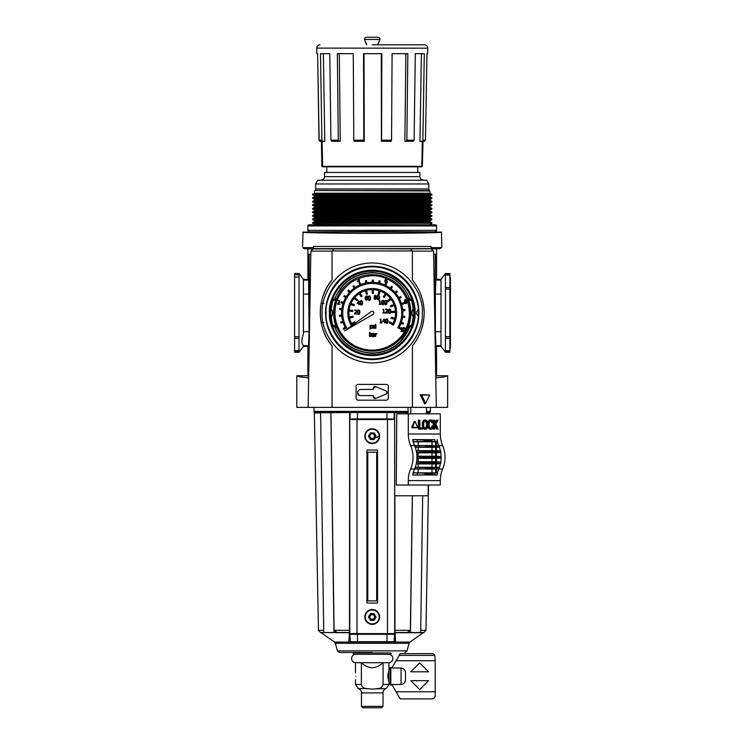 <?xml version="1.0" encoding="UTF-8"?>
<svg xmlns="http://www.w3.org/2000/svg" width="745" height="745" viewBox="0 0 745 745"><rect width="100%" height="100%" fill="white"/><g stroke="black" fill="none" stroke-linecap="round" stroke-linejoin="round"><path stroke-width="1.12" d="M372.221 231.472L307.89 231.909L436.551 231.909L372.221 231.472M378.562 352.823L384.69 351.314M390.399 348.911L395.576 345.708M400.177 341.787L409.629 327.027M404.107 288.613L400.186 284.096M334.626 299.378C341.126 282.69 353.661 273.741 372.221 272.54C390.78 273.732 403.306 282.681 409.825 299.378M409.825 326.496C403.315 343.184 390.78 352.134 372.221 353.335C353.67 352.134 341.135 343.194 334.626 326.496M433.627 254.315L436.402 254.315L436.551 279.384L436.551 248.774M323.991 322.548L321.16 322.445M385.975 394.161A1.779 1.779 0 0 0 387.074 392.522L385.975 394.161L375.787 398.379L373.329 396.74A1.779 1.779 0 0 0 375.787 398.379M299.015 352.255L294.582 352.255L294.582 351.379L299.015 351.379L299.015 352.255L303.438 346.369L307.89 346.378L308.588 345.68L309.063 331.711L308.588 280.083L303.429 280.083L303.438 279.384L308.048 279.543L308.048 254.315L309.212 254.315L309.212 346.304M321.151 303.429L323.991 303.327M365.888 273.052L359.751 274.56M354.052 276.963L348.865 280.167M344.264 284.087L336.731 294.443M340.344 337.262L344.255 341.778M307.89 346.378L307.89 375.769L308.672 376.951M308.654 377.901L299.797 376.877L296.799 375.769L296.799 407.385L332.037 407.385L332.037 345.838C316.578 328.359 316.467 297.655 332.037 279.999L332.037 251.121L334.179 248.904L372.221 248.737L410.262 248.904L412.395 250.953L412.404 279.999C420.012 289.293 423.933 300.272 424.166 312.919C423.952 325.518 420.031 336.489 412.404 345.838L412.404 407.385L447.643 407.385L447.643 375.769L436.551 375.769L436.551 346.378L441.003 346.378L445.426 352.255L445.426 273.508L449.868 273.508L449.868 275.063L445.426 275.063M441.012 280.083L435.853 280.083L435.387 294.051L441.012 294.051L441.003 279.394L436.551 279.384M435.853 280.083L436.402 279.543M435.387 294.051L435.387 331.711L435.853 345.68L436.551 346.378M436.551 375.769L435.769 376.951M310.814 254.315L309.212 254.315M308.588 280.083L308.048 279.543M296.799 375.769L307.89 375.769M447.643 375.769L444.644 376.877L435.788 377.901M441.003 279.394L445.426 273.508M441.012 294.051L441.003 346.378M440.993 285.279L440.993 293.167M373.329 388.303L375.787 386.664A1.779 1.779 0 0 0 373.329 388.303L373.226 389.337M373.198 389.365L359.714 389.495L357.805 391.404L357.805 393.639A1.909 1.909 0 0 0 359.714 395.548L373.18 395.66M385.975 390.883L387.074 392.522A1.779 1.779 0 0 0 385.975 390.883L375.787 386.664M373.198 395.679L373.329 396.74M303.438 346.369L303.429 345.68L308.588 345.68M303.429 280.083L303.429 294.051L309.063 294.051M309.063 331.711L303.429 331.711L303.429 294.051M303.429 331.711L303.457 333.825C301.399 340.055 301.399 343.929 303.457 345.447L303.457 345.447M303.457 333.825L303.457 332.596M303.457 293.167L303.457 282.402M303.438 279.384L299.015 273.508L299.015 274.803L294.582 274.803L294.582 273.508L299.015 273.508M299.015 277.019L299.015 336.703L294.582 336.703L294.582 277.019L299.015 277.019L299.015 274.803M299.015 338.239L299.015 350.699L294.582 350.699L294.582 338.239L299.015 338.239L299.015 336.703M299.015 351.379L299.015 350.699M445.426 350.699L449.868 350.699L449.868 352.255L445.426 352.255M445.426 336.703L449.868 336.703L449.868 275.063M449.868 350.699L449.868 338.239L445.426 338.239M359.714 395.548L357.805 393.639M445.426 287.523L449.868 287.523L449.868 289.06L445.426 289.06M449.868 336.703L449.868 338.239M294.582 350.699L294.582 351.379M294.582 336.703L294.582 338.239M294.582 274.803L294.582 277.019M294.582 312.881L294.582 281.908L294.582 312.881M307.89 279.384L307.89 248.774L304.761 248.774L312.518 248.849M313.096 248.774L310.87 251.121L312.341 248.904L313.44 248.756L313.44 246.493L431.01 246.493L431.01 247.619L441.636 247.619L441.906 246.474L441.608 247.666L439.69 248.774L441.608 247.666M303.038 232.133C299.918 232.729 337.979 233.399 372.221 233.343C406.463 233.399 444.523 232.729 441.403 232.133L437.669 232.133C440.593 232.701 404.6 233.325 372.221 233.278C339.841 233.325 303.858 232.701 306.782 232.133L303.038 232.133L302.545 246.474M410.262 248.904L431.355 248.774L433.571 251.121L431.01 248.756L439.69 248.774M313.44 246.493L313.44 247.619L302.815 247.619L303.979 248.625M411.529 326.99C407.962 339.115 392.82 354.918 372.221 354.685C351.631 354.918 336.479 339.115 332.922 326.99L330.547 312.919L333.043 298.568C336.721 286.508 351.836 270.975 372.221 271.217C392.606 270.975 407.729 286.508 411.398 298.568L413.894 312.919L411.529 326.99M412.404 279.999A51.945 51.945 0 0 1 412.404 345.838M431.01 246.493L431.01 248.634L313.44 248.634M436.3 407.385L433.571 251.121L412.404 251.121M332.037 251.121L310.87 251.121L308.141 407.385M425.684 403.334L424.771 403.976L420.106 394.645L429.716 395.018L425.684 403.334L421.651 395.018L420.106 394.645M332.037 407.385L412.404 407.385M421.651 395.018L429.716 395.018M332.037 345.838A51.945 51.945 0 0 1 332.037 279.999M356.147 386.394A1.993 1.993 0 0 1 358.149 384.401L386.301 384.401A1.993 1.993 0 0 1 388.294 386.394L388.294 398.175A1.993 1.993 0 0 1 386.301 400.177L358.149 400.177A1.993 1.993 0 0 1 356.147 398.175L356.147 386.394M308.998 231.472A1.108 1.108 0 0 1 307.89 230.354L307.89 225.921A1.108 1.108 0 0 1 308.998 224.813L435.443 224.813A1.108 1.108 0 0 1 436.551 225.921L307.89 225.921M435.443 231.472A1.108 1.108 0 0 0 436.551 230.354L436.551 225.921M315.005 190.524A2.216 2.216 0 0 0 315.656 188.951L428.794 188.951A2.216 2.216 0 0 0 429.437 190.524L315.005 190.524L429.902 190.981L429.902 193.197L314.548 193.197L312.528 194.315L431.914 194.315L431.914 194.864L312.528 194.864L312.528 194.315M315.656 183.959L428.794 183.959L315.656 183.959L315.656 188.951M317.743 180.225L426.699 180.225L317.743 180.225L315.712 183.745M321.197 180.001A3.325 3.325 0 0 0 324.531 176.677L419.919 176.677A3.325 3.325 0 0 0 423.244 180.001M364.454 39.466A2.216 2.216 0 0 1 366.68 37.25L377.771 37.25A2.216 2.216 0 0 1 379.987 39.466L364.454 39.466L366.698 44.774M429.902 224.813L314.548 224.366L312.528 222.708L431.914 222.708L431.914 223.258L312.528 223.258M429.902 224.366L431.914 223.258M431.914 222.708L429.902 221.6L314.548 221.6L312.528 222.708M429.902 221.6L429.902 220.818L314.548 220.818L312.528 219.151L431.914 219.151L431.914 219.71L312.528 219.71M314.548 221.6L314.548 220.818M429.902 220.818L431.914 219.71M431.914 219.151L429.902 218.043L314.548 218.043L312.528 219.151M429.902 218.043L429.902 217.27L314.548 217.27L312.528 215.603L431.914 215.603L431.914 216.162L312.528 216.162M314.548 218.043L314.548 217.27M429.902 217.27L431.914 216.162M431.914 215.603L429.902 214.495L314.548 214.495L312.528 215.603M429.902 214.495L429.902 213.722L314.548 213.722L312.528 212.055L431.914 212.055L431.914 212.614L312.528 212.614M314.548 214.495L314.548 213.722M314.548 210.174L429.902 210.174L429.902 210.947L314.548 210.947L314.548 210.174L312.528 208.507L431.914 208.507L431.914 209.066L312.528 209.066M429.902 210.174L431.914 209.066M431.914 208.507L429.902 207.399L314.548 207.399L312.528 208.507M429.902 207.399L429.902 206.626L314.548 206.626L312.528 204.959L431.914 204.959L431.914 205.508L312.528 205.508M314.548 207.399L314.548 206.626M429.902 206.626L431.914 205.508M431.914 204.959L429.902 203.851L314.548 203.851L312.528 204.959M429.902 203.851L429.902 203.068L314.548 203.068L312.528 201.411L431.914 201.411L431.914 201.96L312.528 201.96M314.548 203.851L314.548 203.068M429.902 203.068L431.914 201.96M431.914 201.411L429.902 200.303L314.548 200.303L312.528 201.411M429.902 200.303L429.902 199.52L314.548 199.52L312.528 197.863L431.914 197.863L431.914 198.412L312.528 198.412M314.548 200.303L314.548 199.52M429.902 199.52L431.914 198.412M314.548 195.972L429.902 195.972L429.902 196.755L314.548 196.755L314.548 195.972L312.528 194.864M429.902 195.972L431.914 194.864M429.902 193.197L431.914 194.315M314.548 193.197L314.548 190.981M428.794 188.951L428.794 183.959M419.919 176.677L419.919 172.458L324.531 172.458L324.531 176.677M417.703 172.458L417.703 166.805L421.8 166.368L422.322 141.289M326.748 172.458L326.748 166.805L324.559 166.805M377.743 44.793L379.987 39.466M366.67 44.672L366.382 43.638M366.372 43.61L365.534 41.897M365.516 41.869L365.115 41.217M379.335 41.199L378.916 41.888M378.078 43.601L377.771 44.663M372.221 44.793L424.408 44.793L372.221 44.793M316.709 48.174L316.811 53.668L317.649 53.668L319.139 140.2L321.896 140.2L320.49 53.668L329.774 53.668L330.929 140.2L338.295 140.2L337.345 53.668L353.27 53.668L353.782 140.2L363.793 140.2L363.551 53.668L381.85 53.668L381.58 140.2L391.544 140.2L392.084 53.668L407.841 53.668L406.872 140.2L414.118 140.2L415.291 53.668L424.296 53.668L422.881 140.2L421.838 141.289L424.343 141.289L425.46 140.2L426.96 53.668L427.639 53.668L427.732 48.174L316.709 48.118C316.914 46.097 318.022 44.989 320.043 44.793M363.793 140.2L364.277 141.289L364.035 53.668M353.27 53.668L339.292 53.668L340.251 141.289L338.994 141.289L338.295 140.2M329.774 53.668L323.367 53.668L324.792 141.289L322.93 141.289L321.896 140.2M321.7 141.289L322.091 166.256L321.7 141.289M319.139 140.2L320.108 141.289L321.421 141.289L321.859 166.368L421.8 166.368M322.129 141.289L322.641 166.256M427.639 53.668L426.96 53.668M320.108 141.289L318.981 140.2L317.649 53.668M415.291 53.668L421.4 53.668L419.957 141.289L421.838 141.289M414.118 140.2L413.252 141.289L406.155 141.289L406.872 140.2M392.084 53.668L405.857 53.668L404.88 141.289L406.155 141.289M391.544 140.2L391.144 141.289L381.393 141.289L381.58 140.2M381.31 53.668L381.393 141.289M353.782 140.2L354.164 141.289L363.96 141.289M330.929 140.2L331.776 141.289L338.994 141.289M320.229 141.289L322.93 141.289M319.084 140.647L319.139 140.144M422.741 141.289L422.35 166.368L423.02 141.289M322.091 166.368L322.65 166.368M322.492 166.805L421.251 166.805M421.959 166.805L420.608 166.805L422.35 166.368M410.653 468.987L414.574 468.987A22.182 15.682 -90 0 0 415.17 467.497A22.182 15.682 -90 0 0 416.269 463.651A22.182 15.682 -90 0 0 416.567 462.058A22.182 15.682 -90 0 0 416.921 458.054L429.716 457.402A26.624 18.821 90 0 0 429.716 457.3A26.624 18.821 90 0 0 429.716 457.188L416.921 456.536A22.182 15.682 -90 0 0 416.567 452.541A22.182 15.682 -90 0 0 416.269 450.939A22.182 15.682 -90 0 0 415.17 447.093A22.182 15.682 -90 0 0 414.574 445.612L410.653 445.612A22.182 15.682 90 0 1 410.653 468.987A22.182 15.682 -90 0 0 408.297 480.59L408.297 485.023L396.284 485.023L396.759 413.82L408.297 413.82L408.297 434A22.182 15.682 -90 0 0 410.653 445.612M417.088 458.045A22.424 15.859 -90 0 0 417.098 457.3A22.424 15.859 -90 0 0 417.088 456.545M429.716 457.188L434.568 457.188A26.624 18.821 90 0 1 434.568 457.3A26.624 18.821 90 0 1 434.568 457.402L441.077 458.054A22.182 15.682 90 0 1 440.723 462.058L440.891 462.068A22.424 15.859 90 0 1 440.612 463.641L440.425 463.651A22.182 15.682 90 0 1 439.327 467.497L439.513 467.515A22.424 15.859 90 0 1 438.973 468.884L436.747 469.033A23.71 16.762 -90 0 0 437.287 467.581L415.17 467.497M436.747 445.566L432.743 445.855A26.624 18.821 -90 0 1 432.826 446.097L437.287 447.009A23.71 16.762 -90 0 0 436.747 445.566L438.973 445.715A22.424 15.859 90 0 1 439.513 447.084L439.327 447.093A22.182 15.682 90 0 1 440.425 450.939L440.612 450.958A22.424 15.859 90 0 1 440.891 452.522L440.723 452.541A22.182 15.682 90 0 1 441.077 456.536L441.245 456.545A22.424 15.859 90 0 1 441.254 457.3A22.424 15.859 90 0 1 441.245 458.045M410.784 407.385L410.784 413.82M423.719 427.965A4.219 2.98 -90 0 1 423.346 427.071A5.187 3.669 -90 0 1 423.086 425.805A7.413 5.243 -90 0 1 423.02 424.622A7.413 5.243 -90 0 1 423.086 423.43A5.187 3.669 -90 0 1 423.346 422.164A4.219 2.98 -90 0 1 423.719 421.27A3.353 2.375 -90 0 1 424.464 420.376A3.036 2.142 -90 0 1 425.479 420.022A3.036 2.142 -90 0 1 426.485 420.376A3.353 2.375 -90 0 1 427.239 421.27A4.219 2.98 -90 0 1 427.611 422.164A5.187 3.669 -90 0 1 427.872 423.43A7.413 5.243 -90 0 1 427.937 424.594A7.413 5.243 -90 0 1 427.937 424.622A7.413 5.243 -90 0 1 427.937 424.65A7.413 5.243 -90 0 1 427.872 425.805A5.187 3.669 -90 0 1 427.611 427.071A4.219 2.98 -90 0 1 427.239 427.965A3.353 2.375 -90 0 1 426.485 428.859A3.036 2.142 -90 0 1 425.479 429.222A3.036 2.142 -90 0 1 424.464 428.859A3.353 2.375 -90 0 1 423.719 427.965L422.927 427.965A3.353 2.375 90 0 0 423.681 428.859A3.036 2.142 90 0 0 424.697 429.222L425.479 429.222M414.509 421.633L415.291 421.633L417.638 427.462L411.789 427.295L411.994 427.788L416.613 427.788M425.088 428.235A2.151 1.527 90 0 0 425.544 427.947A2.552 1.807 90 0 0 426.149 427.034A3.8 2.682 90 0 0 426.391 426.168A5.746 4.07 90 0 0 426.522 424.706A5.746 4.07 90 0 0 426.522 424.622L427.304 424.622A5.746 4.07 -90 0 1 427.304 424.706A5.746 4.07 -90 0 1 427.174 426.168A3.8 2.682 -90 0 1 426.932 427.034A2.552 1.807 -90 0 1 426.326 427.947A2.151 1.527 -90 0 1 425.488 428.31A2.151 1.527 -90 0 1 425.479 428.31A2.151 1.527 -90 0 1 425.46 428.31A2.151 1.527 -90 0 1 424.622 427.947A2.552 1.807 -90 0 1 424.026 427.034A3.8 2.682 -90 0 1 423.784 426.168A5.746 4.07 -90 0 1 423.654 424.622A5.746 4.07 -90 0 1 423.784 423.067A3.8 2.682 -90 0 1 424.026 422.21A2.552 1.807 -90 0 1 424.622 421.288A2.151 1.527 -90 0 1 425.46 420.934A2.151 1.527 -90 0 1 425.479 420.934A2.151 1.527 -90 0 1 425.488 420.934A2.151 1.527 -90 0 1 426.326 421.288A2.552 1.807 -90 0 1 426.932 422.21A3.8 2.682 -90 0 1 427.174 423.067A5.746 4.07 -90 0 1 427.304 424.529A5.746 4.07 -90 0 1 427.304 424.622M426.522 424.622A5.746 4.07 90 0 0 426.522 424.529A5.746 4.07 90 0 0 426.391 423.067A3.8 2.682 90 0 0 426.149 422.21A2.552 1.807 90 0 0 425.544 421.288A2.151 1.527 90 0 0 425.088 421M408.297 413.82L440.304 413.82L440.304 434A22.182 15.682 90 0 0 442.651 445.612L438.87 445.612M408.064 407.385L408.064 413.82M408.297 485.023L440.304 485.023L440.304 480.59A22.182 15.682 90 0 1 442.651 468.987A22.182 15.682 -90 0 0 442.651 445.612M414.574 468.987A22.182 15.682 -90 0 0 414.565 469.015A22.182 15.682 -90 0 0 413.214 472.898A22.182 15.682 -90 0 0 412.739 475.003L437.054 474.993A22.164 15.673 -90 0 1 437.52 472.907L437.371 472.898A22.182 15.682 90 0 1 438.721 469.015M416.921 458.054A22.182 15.682 -90 0 0 416.921 456.536M426.056 440.174L417.079 439.671A20.879 14.76 -90 0 0 417.535 441.617L423.151 441.487L426.242 440.723L426.056 440.174L430.424 440.174L432.957 441.487L435.257 441.617A20.879 14.76 90 0 1 434.791 439.671L412.739 439.587A22.182 15.682 -90 0 0 413.214 441.692A22.182 15.682 -90 0 0 414.565 445.575A22.182 15.682 -90 0 0 414.574 445.612M438.721 445.575A22.182 15.682 90 0 1 437.371 441.692L436.384 441.766L436.384 445.557M434.996 425.563L436.477 429.055L438.088 429.055L435.927 423.97L438.088 420.18L436.44 420.18L434.633 423.272M437.222 420.18L434.633 424.613L434.633 420.18L433.143 420.18L433.143 422.322M433.143 422.499L433.143 426.205M433.143 426.922L433.143 429.055L434.633 429.055L434.633 426.187L435.453 424.79L437.268 429.055M421.558 428.058L419.835 428.058L419.835 420.18L418.345 420.18L418.345 429.055L422.341 429.055L422.341 428.058L419.835 428.058M425.479 420.022L424.697 420.022A3.036 2.142 90 0 0 423.681 420.376A3.353 2.375 90 0 0 422.927 421.27A4.219 2.98 90 0 0 422.555 422.164A5.187 3.669 90 0 0 422.303 423.43A7.413 5.243 90 0 0 422.238 424.622A7.413 5.243 90 0 0 422.303 425.805A5.187 3.669 90 0 0 422.555 427.071A4.219 2.98 90 0 0 422.927 427.965M430.573 428.235A2.151 1.527 -90 0 0 431.038 427.947A2.552 1.807 -90 0 0 431.634 427.034A3.8 2.682 -90 0 0 431.877 426.168A5.746 4.07 -90 0 0 431.904 426.01L433.292 426.261A5.187 3.669 -90 0 1 433.106 427.071A4.219 2.98 -90 0 1 432.733 427.965A3.353 2.375 -90 0 1 431.979 428.859A3.036 2.142 -90 0 1 430.964 429.222A3.036 2.142 -90 0 1 429.958 428.859A3.353 2.375 -90 0 1 429.204 427.965A4.219 2.98 -90 0 1 428.831 427.071A5.187 3.669 -90 0 1 428.58 425.805A7.413 5.243 -90 0 1 428.515 424.622A7.413 5.243 -90 0 1 428.58 423.43A5.187 3.669 -90 0 1 428.831 422.164A4.219 2.98 -90 0 1 429.204 421.27A3.353 2.375 -90 0 1 429.958 420.376A3.036 2.142 -90 0 1 430.964 420.022L430.182 420.022A3.036 2.142 90 0 0 429.176 420.376A3.353 2.375 90 0 0 428.422 421.27A4.219 2.98 90 0 0 428.049 422.164A5.187 3.669 90 0 0 427.835 423.132M430.573 421A2.151 1.527 -90 0 1 431.038 421.288A2.552 1.807 -90 0 1 431.634 422.21A3.8 2.682 -90 0 1 431.802 422.732L433.19 422.48A5.187 3.669 -90 0 0 433.106 422.164A4.219 2.98 -90 0 0 432.733 421.27A3.353 2.375 -90 0 0 431.979 420.376A3.036 2.142 -90 0 0 430.964 420.022M427.835 426.103A5.187 3.669 90 0 0 428.049 427.071A4.219 2.98 90 0 0 428.422 427.965A3.353 2.375 90 0 0 429.176 428.859A3.036 2.142 90 0 0 430.182 429.222L430.964 429.222M414.099 421.633L411.789 427.295M426.466 413.82L426.466 407.385M413.214 472.898L413.363 472.907A22.164 15.673 90 0 0 412.898 474.993L412.739 475.003M419.565 467.581A23.71 16.762 90 0 1 419.035 469.033L414.779 468.847A22.164 15.673 -90 0 0 414.695 469.015L416.464 469.024M414.816 468.884A22.424 15.859 -90 0 0 415.356 467.515M438.917 468.884A22.164 15.673 -90 0 0 438.852 469.015L437.641 469.024M412.991 472.824L436.384 472.824L436.384 469.033M436.384 472.824L437.371 472.898M434.791 474.919A20.879 14.76 90 0 1 435.257 472.982L432.957 473.103L430.424 474.416L437.054 474.993M412.898 474.993L431.616 474.779M416.567 452.541L416.734 452.522A22.424 15.859 -90 0 0 416.455 450.958L416.269 450.939M416.269 463.651L416.455 463.641A22.424 15.859 -90 0 0 416.734 462.068L416.567 462.058M415.17 447.093L415.356 447.084A22.424 15.859 -90 0 0 414.816 445.715L419.035 445.566A23.71 16.762 90 0 1 419.565 447.009L435.117 446.888M416.464 445.575L414.695 445.575A22.164 15.673 -90 0 0 414.779 445.752L414.816 445.715M413.214 441.692L413.363 441.683A22.164 15.673 90 0 1 412.898 439.597L412.739 439.587M417.079 439.671L412.898 439.597M434.791 439.671L424.184 439.82M437.054 439.597A22.164 15.673 -90 0 0 437.52 441.683L437.371 441.692M437.641 445.575L438.852 445.575A22.164 15.673 -90 0 0 438.917 445.706M433.935 420.18L433.935 429.055M419.128 420.18L419.128 429.055M423.719 421.27L422.927 421.27M429.204 421.27L428.422 421.27M430.945 428.31L430.964 428.31A2.151 1.527 -90 0 1 430.955 428.31A2.151 1.527 -90 0 1 430.116 427.947A2.552 1.807 -90 0 1 429.511 427.034A3.8 2.682 -90 0 1 429.269 426.168A5.746 4.07 -90 0 1 429.139 424.622A5.746 4.07 -90 0 1 429.269 423.067A3.8 2.682 -90 0 1 429.511 422.21A2.552 1.807 -90 0 1 430.116 421.288A2.151 1.527 -90 0 1 430.955 420.934L430.964 420.934A2.151 1.527 -90 0 1 431.821 421.288A2.552 1.807 -90 0 1 432.426 422.21A3.8 2.682 -90 0 1 432.584 422.732M432.687 426.01A5.746 4.07 -90 0 1 432.659 426.168A3.8 2.682 -90 0 1 432.426 427.034A2.552 1.807 -90 0 1 431.821 427.947A2.151 1.527 -90 0 1 430.983 428.31A2.151 1.527 -90 0 1 430.964 428.31M429.204 427.965L428.422 427.965M414.881 421.633L412.572 427.295M411.994 427.788L412.777 427.788M441.077 458.054L436.384 458.408L436.384 461.732L440.723 462.058M440.723 452.541L436.384 452.858L436.384 456.191L441.077 456.536M439.327 447.093L436.384 447.317L436.384 450.641L440.425 450.939M440.425 463.651L436.384 463.949L436.384 467.283L439.327 467.497M435.611 472.824L435.611 469.043M413.363 472.907L417.535 472.982A20.879 14.76 -90 0 0 417.079 474.919M435.257 472.982L437.52 472.907M430.424 474.416L424.184 474.779M426.056 474.416L426.242 473.867L423.151 473.103L417.535 472.982M441.245 456.545L427.751 456.75M416.911 456.238L436.384 456.191M436.384 452.858L416.604 452.811M440.612 450.958L434.121 451.517A26.624 18.821 -90 0 1 434.158 451.796L440.891 452.522M416.734 452.522L435.825 452.327M416.455 463.641L429.269 463.083A26.624 18.821 90 0 0 429.316 462.794L416.734 462.068M440.891 462.068L427.071 462.263M416.604 461.788L436.384 461.732M436.384 458.408L416.911 458.352M439.513 467.515L437.287 467.581M415.235 467.32L436.384 467.283M436.384 463.949L416.213 463.902M429.316 462.794L434.158 462.794A26.624 18.821 90 0 1 434.121 463.083L440.612 463.641M434.158 451.796L429.316 451.796A26.624 18.821 -90 0 0 429.269 451.517L416.455 450.958M416.213 450.688L436.384 450.641M436.384 447.317L415.235 447.279M437.287 447.009L439.513 447.084M415.356 447.084L419.565 447.009M417.535 441.617L413.363 441.683M430.424 440.174L431.616 439.82M437.52 441.683L435.257 441.617M435.611 445.547L435.611 441.766L412.991 441.766M436.384 441.766L435.611 441.766M435.611 458.408L435.611 461.732M435.611 452.858L435.611 456.191M435.611 447.317L435.611 450.641M435.611 463.949L435.611 467.283M434.568 457.188L435.937 456.75M429.316 451.796L427.071 452.327M434.158 462.794L435.825 462.263M419.035 469.033L432.743 468.745A26.624 18.821 90 0 0 432.826 468.493L435.117 467.711M433.692 469.061L426.196 469.061M425.004 467.711L427.975 468.493A26.624 18.821 90 0 1 427.891 468.745M426.215 469.061L432.743 468.745M433.72 469.061L436.747 469.033M433.711 445.538L427.891 445.855A26.624 18.821 -90 0 1 427.975 446.097L425.004 446.888M426.196 445.538L419.035 445.566M349.368 632.719L320.611 632.524L349.386 632.524L348.828 641.687L395.614 641.687L395.046 632.514L423.961 632.514L407.31 632.524L410.365 630.335L412.33 495.76L394.71 495.76L428.114 495.76L422.657 495.76L420.692 632.524M372.221 652.508L339.543 652.508L372.221 652.508M327.642 632.524L320.49 632.514L318.46 630.335L314.334 412.19L408.064 412.19M349.908 419.528L350.262 412.534L320.611 412.721L330.864 412.721L320.611 412.721L323.749 632.524L337.131 632.524L334.077 630.335L349.479 630.335L349.619 412.963M330.92 412.963L334.077 630.335M350.262 412.534L408.064 412.534M426.466 412.534L429.176 412.534L429.157 413.82M420.72 630.643L420.711 631.322M336.964 632.514L349.396 632.514L349.479 630.335M410.365 630.335L394.971 630.335L395.046 632.514L407.478 632.514M422.657 495.76L412.33 495.76M428.254 485.023L428.114 495.76M333.983 632.524L330.854 412.721M350.262 641.687L349.908 633.604M394.71 495.76L394.673 412.534M350.262 418.932L394.543 418.932L394.543 419.528M394.543 633.604L394.179 641.687M394.971 630.335L394.878 495.76M405.876 413.82L405.867 412.534M412.413 495.76L410.458 632.524M350.262 634.302L394.179 634.302M351.5 419.528L392.941 419.528M355.803 662.715A4.219 4.219 0 0 1 351.593 658.505A4.219 4.219 0 0 1 355.803 654.287M388.639 662.715A4.219 4.219 0 0 0 392.857 658.505A4.219 4.219 0 0 0 388.639 654.287M353.251 653.626A0.661 0.661 0 0 1 353.922 652.955L390.52 652.955A0.661 0.661 0 0 1 391.19 653.626A0.661 0.661 0 0 1 390.52 654.287L353.922 654.287A0.661 0.661 0 0 1 353.251 653.626M375.769 688.864L386.133 688.594C384.122 689.339 383.079 690.773 382.986 692.906M392.233 685.121L390.324 684.841L390.324 667.65L388.974 669.997L388.974 662.715L383.079 662.715L383.079 684.459C382.381 687.02 380.611 688.408 377.762 688.594L372.221 689.134L366.68 688.594C363.839 688.408 362.07 687.03 361.372 684.459L361.372 662.715C364.445 665.667 368.067 667.371 372.221 667.827C376.365 667.38 379.987 665.676 383.079 662.715L355.477 662.715L355.477 672.791M404.386 669.634L405.252 671.338M388.862 682.169L388.862 670.351M388.946 682.401L387.772 676.246L388.946 670.1M355.84 676.246C355.44 680.716 355.44 680.716 355.84 676.246C355.44 671.785 355.44 671.785 355.84 676.246C355.44 671.785 355.44 671.785 355.84 676.246M401.061 667.986L391.879 667.986L396.079 660.722L435.22 660.722L435.22 691.779L396.079 691.779L391.879 684.506L401.061 684.506C403.986 684.059 405.466 682.318 405.494 679.272L405.494 673.219C405.476 670.183 403.995 668.442 401.061 667.986L401.061 684.506M372.221 706.353L383.014 706.353L383.014 692.906L361.437 692.906L361.437 706.353L372.221 706.353M361.437 706.353L362.834 707.75L381.617 707.75L383.014 706.353M387.931 674.067L387.819 675.128M361.465 692.906C361.372 690.773 360.319 689.339 358.317 688.594L366.68 688.594M396.079 691.779L400.177 698.875L431.895 698.875C433.907 698.661 435.015 697.553 435.22 695.551L435.22 691.779M405.252 681.154L404.386 682.867M399.152 655.395L434.838 655.395A3.325 3.325 0 0 0 431.895 653.626L400.177 653.626L396.079 660.722M428.571 680.688L410.821 680.688L419.696 689.563L428.571 680.688M434.838 655.395L435.22 660.722M419.696 662.938L410.821 671.813L428.571 671.813L419.696 662.938M368.542 617.335L368.542 617.335A3.706 3.706 0 0 1 368.542 616.59L370.703 613.582L373.739 613.582L375.908 616.59A3.706 3.706 0 0 1 375.908 617.335L374.39 619.97A3.706 3.706 0 0 1 373.739 620.343L370.703 620.343L368.542 617.335A1.555 1.555 0 0 1 370.06 619.97A3.706 3.706 0 0 0 370.703 620.343A1.555 1.555 0 0 1 373.739 620.343M368.542 436.542L368.542 436.542A3.706 3.706 0 0 1 368.542 435.797L370.703 432.789L374.39 433.162L375.908 435.797A3.706 3.706 0 0 1 375.908 436.542L374.39 439.168A3.706 3.706 0 0 1 373.739 439.541L370.703 439.541L368.542 436.542A1.555 1.555 0 0 1 370.06 439.168A3.706 3.706 0 0 0 370.703 439.541A1.555 1.555 0 0 1 373.739 439.541M379.633 616.962A7.413 7.413 0 0 0 372.221 609.55A7.413 7.413 0 0 0 364.817 616.962A7.413 7.413 0 0 0 372.221 624.375A7.413 7.413 0 0 0 379.633 616.962M379.633 436.17A7.413 7.413 0 0 0 372.221 428.757A7.413 7.413 0 0 0 364.817 436.17A7.413 7.413 0 0 0 372.221 443.573A7.413 7.413 0 0 0 379.633 436.17M375.908 616.59L375.908 616.59A1.555 1.555 0 0 1 374.39 613.964A3.706 3.706 0 0 0 373.739 613.591A1.555 1.555 0 0 1 370.703 613.591A3.706 3.706 0 0 0 370.06 613.964A1.555 1.555 0 0 1 368.542 616.59M375.908 435.797L375.908 435.797A1.555 1.555 0 0 1 374.39 433.162A3.706 3.706 0 0 0 373.739 432.789A1.555 1.555 0 0 1 370.703 432.789A3.706 3.706 0 0 0 370.06 433.162A1.555 1.555 0 0 1 368.542 435.797M356.985 633.604L349.778 633.604L349.778 419.528L394.673 419.528L394.673 633.604L356.985 633.604L356.985 419.528M377.547 602.547A0.559 0.559 0 0 1 376.989 603.096L367.453 603.096A0.559 0.559 0 0 1 366.903 602.547L366.903 450.585A0.559 0.559 0 0 1 367.453 450.036L376.989 450.036A0.559 0.559 0 0 1 377.547 450.585L377.547 602.547M376.663 452.252L367.788 452.252L367.788 600.88L376.663 600.88L376.663 452.252M374.39 619.97L374.39 619.97A1.555 1.555 0 0 1 375.908 617.335M374.39 439.168L374.39 439.168A1.555 1.555 0 0 1 375.908 436.542M409.378 312.937C409.35 319.009 407.943 324.736 405.15 330.128L404.423 331.469C399.45 341.731 382.111 354.201 362.629 348.828C343.063 343.762 334.263 324.298 335.073 312.937C334.747 301.166 340.335 290.82 351.817 281.889C364.575 274.886 376.29 273.871 386.962 278.835L387.102 278.9C401.21 285.875 408.632 297.218 409.378 312.937M413.615 317.845A8.428 8.428 0 0 1 413.615 308.039A8.428 8.428 0 0 0 412.041 312.937M332.4 312.937A8.428 8.428 0 0 0 330.836 308.039A8.428 8.428 0 0 1 330.827 317.845M408.148 327.642L408.53 326.282A38.684 38.684 0 0 0 408.53 299.583L408.148 298.233M336.293 298.233L332.642 299.741M332.223 301.12L335.911 299.583L336.451 298.168M335.911 299.583A38.684 38.684 0 0 0 335.911 326.282L332.214 324.755M386.962 278.835A1.658 1.658 0 0 0 385.342 279.44A3.008 3.008 0 0 0 384.904 281.07A2.254 2.254 0 0 0 385.351 282.504A1.117 1.117 0 0 0 387.353 282.038A1.388 1.388 0 0 0 385.454 280.558A1.918 1.918 0 0 1 385.752 279.664A1.127 1.127 0 0 1 387.083 279.375L387.102 278.9M404.768 331.227A1.052 1.052 0 0 0 404.982 330.864A3.464 3.464 0 0 0 404.935 328.135L404.926 328.117A1.006 1.006 0 0 0 403.958 327.521L403.902 327.521A1.043 1.043 0 0 0 402.896 328.219A2.999 2.999 0 0 0 402.7 329.327A5.764 5.764 0 0 0 402.728 330.184A2.105 2.105 0 0 0 402.98 331.031A0.987 0.987 0 0 0 404.423 331.469M341.778 309.734A30.61 30.61 0 0 0 341.685 315.033L339.478 315.265A32.836 32.836 0 0 0 339.571 316.364L341.778 316.141A30.61 30.61 0 0 0 342.784 321.337L340.67 322.026A32.836 32.836 0 0 0 340.996 323.079L343.11 322.399A30.61 30.61 0 0 0 345.177 327.269L343.249 328.387A32.836 32.836 0 0 0 343.79 329.355L346.667 327.688A29.502 29.502 0 0 1 372.221 283.435A29.502 29.502 0 0 1 397.774 327.688L400.652 329.355L401.62 328.48L401.62 331.087L400.912 331.478L402.803 331.478L402.114 331.087L401.713 327.586A0.512 0.512 0 0 1 401.453 328.042A1.322 1.322 0 0 1 400.912 328.126L399.273 327.269A30.61 30.61 0 0 0 400.978 323.442L403.092 324.131A32.836 32.836 0 0 0 403.445 323.079L401.341 322.399A30.61 30.61 0 0 0 402.533 317.24L404.74 317.472A32.836 32.836 0 0 0 404.87 316.364L402.673 316.141A30.61 30.61 0 0 0 402.766 310.842L404.973 310.609A32.836 32.836 0 0 0 404.87 309.501L402.673 309.734A30.61 30.61 0 0 0 401.657 304.537L403.771 303.848A32.836 32.836 0 0 0 403.445 302.796L401.341 303.476A30.61 30.61 0 0 0 399.273 298.605L401.192 297.488A32.836 32.836 0 0 0 400.652 296.519L398.733 297.628A30.61 30.61 0 0 0 395.697 293.288L397.346 291.807A32.836 32.836 0 0 0 396.619 290.969L394.971 292.45A30.61 30.61 0 0 0 391.106 288.837L392.41 287.039A32.836 32.836 0 0 0 391.516 286.378L390.212 288.166A30.61 30.61 0 0 0 385.677 285.437L386.581 283.407A32.836 32.836 0 0 0 385.575 282.942L384.671 284.972A30.61 30.61 0 0 0 379.671 283.24L380.127 281.07A32.836 32.836 0 0 0 379.047 280.818L378.59 282.988A30.61 30.61 0 0 0 373.329 282.346L373.329 280.12A32.836 32.836 0 0 0 372.221 280.101L372.221 282.327A30.61 30.61 0 0 0 366.95 282.783L366.484 280.614A32.836 32.836 0 0 0 365.395 280.818L365.86 282.988A30.61 30.61 0 0 0 360.794 284.534L359.891 282.513A32.836 32.836 0 0 0 359.379 282.718L359.379 279.021L357.162 281.573L358.885 281.573L359.77 284.972A30.61 30.61 0 0 0 355.142 287.533L353.828 285.735A32.836 32.836 0 0 0 352.925 286.378L354.229 288.166A30.61 30.61 0 0 0 350.234 291.64L348.576 290.159A32.836 32.836 0 0 0 347.822 290.969L349.47 292.45A30.61 30.61 0 0 0 346.285 296.678L344.358 295.569A32.836 32.836 0 0 0 343.79 296.519L345.708 297.628A30.61 30.61 0 0 0 343.473 302.433L341.359 301.744A32.836 32.836 0 0 0 340.996 302.796L343.11 303.476A30.61 30.61 0 0 0 341.908 308.635L339.701 308.402A32.836 32.836 0 0 0 339.571 309.501L341.778 309.734M349.293 317.035A23.291 23.291 0 0 1 348.995 311.196L352.72 311.475A19.556 19.556 0 0 1 352.832 310.367L349.107 310.088A23.291 23.291 0 0 1 350.541 304.426L354.015 305.795A19.556 19.556 0 0 1 354.452 304.77L350.969 303.401A23.291 23.291 0 0 1 354.015 298.41L356.929 300.738A19.556 19.556 0 0 1 357.647 299.89L354.722 297.562A23.291 23.291 0 0 1 359.099 293.688L361.204 296.78A19.556 19.556 0 0 1 362.135 296.175L360.031 293.092A23.291 23.291 0 0 1 365.357 290.68L366.456 294.247A19.556 19.556 0 0 1 367.527 293.949L366.428 290.373A23.291 23.291 0 0 1 372.221 289.647L372.221 293.381A19.556 19.556 0 0 1 373.329 293.409L373.329 289.675A23.291 23.291 0 0 1 379.084 290.68L377.985 294.247A19.556 19.556 0 0 1 379.037 294.601L380.136 291.034A23.291 23.291 0 0 1 385.342 293.688L383.237 296.78A19.556 19.556 0 0 1 384.141 297.423L386.245 294.34A23.291 23.291 0 0 1 390.436 298.41L387.512 300.738A19.556 19.556 0 0 1 388.182 301.632L391.106 299.294A23.291 23.291 0 0 1 393.909 304.426L390.427 305.795A19.556 19.556 0 0 1 390.808 306.838L394.282 305.469A23.291 23.291 0 0 1 395.446 311.196L391.73 311.475A19.556 19.556 0 0 1 391.777 312.583L395.511 312.304A23.291 23.291 0 0 1 394.934 318.124L391.293 317.286A19.556 19.556 0 0 1 391.013 318.366L394.654 319.195A23.291 23.291 0 0 1 392.922 323.609L389.691 321.738A19.556 19.556 0 0 1 389.16 322.715L393.36 325.137A24.399 24.399 0 0 0 372.221 288.538A24.399 24.399 0 0 0 351.091 325.137L355.281 322.715A19.556 19.556 0 0 1 354.76 321.738L351.519 323.609A23.291 23.291 0 0 1 349.517 318.124L353.158 317.286A19.556 19.556 0 0 1 352.934 316.197L349.293 317.035M357.544 310.684A2.999 2.999 0 0 0 357.358 311.801A5.764 5.764 0 0 0 357.386 312.649A2.105 2.105 0 0 0 357.628 313.496A0.987 0.987 0 0 0 359.639 313.328A3.464 3.464 0 0 0 359.593 310.609L359.584 310.59A1.006 1.006 0 0 0 358.615 309.985L358.559 309.985A1.043 1.043 0 0 0 357.544 310.684M360.329 301.353A2.999 2.999 0 0 0 360.133 302.461A5.764 5.764 0 0 0 360.17 303.308A2.105 2.105 0 0 0 360.412 304.156A0.987 0.987 0 0 0 362.415 303.988A3.464 3.464 0 0 0 362.377 301.269L362.359 301.25A1.006 1.006 0 0 0 361.399 300.654L361.344 300.654A1.043 1.043 0 0 0 360.329 301.353M365.581 296.603A3.008 3.008 0 0 0 365.134 298.224A2.254 2.254 0 0 0 365.581 299.658A1.117 1.117 0 0 0 367.583 299.192A1.388 1.388 0 0 0 365.693 297.721A1.918 1.918 0 0 1 365.991 296.817A1.127 1.127 0 0 1 367.313 296.529L367.341 296.026A1.658 1.658 0 0 0 365.581 296.603M368.263 296.668A2.999 2.999 0 0 0 368.067 297.776A5.764 5.764 0 0 0 368.104 298.624A2.105 2.105 0 0 0 368.347 299.471A0.987 0.987 0 0 0 370.358 299.313A3.464 3.464 0 0 0 370.312 296.585L370.293 296.566A1.006 1.006 0 0 0 369.334 295.97L369.278 295.97A1.043 1.043 0 0 0 368.263 296.668M372.23 335.567A0.885 0.885 0 0 0 374.065 336.097L374.549 336.414L374.549 334.421A0.903 0.903 0 0 0 374.232 333.648A1.415 1.415 0 0 0 373.357 333.425A3.576 3.576 0 0 0 372.463 333.555L372.919 333.918A1.788 1.788 0 0 1 373.618 333.881L374.018 334.151A1.09 1.09 0 0 1 374.065 334.496A4.042 4.042 0 0 0 372.761 334.719A0.847 0.847 0 0 0 372.23 335.567M373.189 325.49A0.847 0.847 0 0 0 373.012 326.683A1.36 1.36 0 0 0 373.739 327.018A1.388 1.388 0 0 1 374.307 327.213L374.4 327.679A0.587 0.587 0 0 1 373.813 327.921A1.667 1.667 0 0 1 372.854 327.539L372.835 328.089A2.095 2.095 0 0 0 373.794 328.331A1.22 1.22 0 0 0 374.94 327.428A0.745 0.745 0 0 0 374.288 326.645A2.17 2.17 0 0 1 373.469 326.385L373.534 325.779A1.071 1.071 0 0 1 374.819 326.021L374.819 325.49A1.686 1.686 0 0 0 373.189 325.49M374.111 298.261A1.127 1.127 0 0 0 375.368 299.416A1.201 1.201 0 0 0 375.946 297.283L375.946 297.218A1.062 1.062 0 0 0 375.769 295.402A1.527 1.527 0 0 0 374.735 295.514A1.015 1.015 0 0 0 374.763 297.199L374.763 297.255A1.099 1.099 0 0 0 374.111 298.261M377.24 296.072A2.999 2.999 0 0 0 377.045 297.18A5.764 5.764 0 0 0 377.082 298.028A2.105 2.105 0 0 0 377.324 298.875A0.987 0.987 0 0 0 379.335 298.708A3.464 3.464 0 0 0 379.289 295.988L379.27 295.97A1.006 1.006 0 0 0 378.311 295.365L378.255 295.374A1.043 1.043 0 0 0 377.24 296.072M381.775 301.054A2.999 2.999 0 0 0 381.58 302.163A5.764 5.764 0 0 0 381.617 303.01A2.105 2.105 0 0 0 381.859 303.858A0.987 0.987 0 0 0 383.871 303.699A3.464 3.464 0 0 0 383.824 300.971L383.805 300.952A1.006 1.006 0 0 0 382.846 300.356L382.79 300.356A1.043 1.043 0 0 0 381.775 301.054M384.69 301.054A2.999 2.999 0 0 0 384.495 302.163A5.764 5.764 0 0 0 384.532 303.01A2.105 2.105 0 0 0 384.774 303.858A0.987 0.987 0 0 0 386.785 303.699A3.464 3.464 0 0 0 386.739 300.971L386.72 300.952A1.006 1.006 0 0 0 385.761 300.356L385.705 300.356A1.043 1.043 0 0 0 384.69 301.054M385.668 319.633A2.999 2.999 0 0 0 385.472 320.741A5.764 5.764 0 0 0 385.5 321.598A2.105 2.105 0 0 0 385.752 322.445A0.987 0.987 0 0 0 387.754 322.278A3.464 3.464 0 0 0 387.707 319.558L387.698 319.531A1.006 1.006 0 0 0 386.729 318.935L386.674 318.935A1.043 1.043 0 0 0 385.668 319.633M388.536 309.771A2.999 2.999 0 0 0 388.341 310.879A5.764 5.764 0 0 0 388.369 311.727A2.105 2.105 0 0 0 388.62 312.574A0.987 0.987 0 0 0 390.622 312.406A3.464 3.464 0 0 0 390.576 309.687A1.006 1.006 0 0 0 389.598 309.063L389.542 309.063A1.043 1.043 0 0 0 388.536 309.771M404.405 302.423A1.127 1.127 0 0 0 405.671 303.588A1.201 1.201 0 0 0 406.249 301.446L406.249 301.39A1.062 1.062 0 0 0 406.062 299.574A1.527 1.527 0 0 0 405.038 299.676A1.015 1.015 0 0 0 405.066 301.362L405.066 301.427A1.099 1.099 0 0 0 404.405 302.423M373.888 312.937A1.667 1.667 0 0 0 371.243 311.587L344.507 330.938L373.059 314.381A1.667 1.667 0 0 0 373.888 312.937M403.231 330.007A5.746 5.746 0 0 1 403.343 328.405A0.587 0.587 0 0 1 404.423 328.2A1.183 1.183 0 0 1 404.591 328.675A6.379 6.379 0 0 1 404.637 329.979A2.663 2.663 0 0 1 404.526 330.687A0.801 0.801 0 0 1 403.362 330.715A2.663 2.663 0 0 1 403.231 330.007M385.724 282.206A1.723 1.723 0 0 1 385.454 280.94A1.294 1.294 0 0 1 386.143 280.725A0.736 0.736 0 0 1 386.86 281.163A1.332 1.332 0 0 1 386.757 282.15A0.661 0.661 0 0 1 385.724 282.206M357.889 312.472A5.746 5.746 0 0 1 358 310.87A0.587 0.587 0 0 1 359.081 310.665A1.183 1.183 0 0 1 359.248 311.14A6.379 6.379 0 0 1 359.295 312.444A2.663 2.663 0 0 1 359.183 313.151A0.801 0.801 0 0 1 358.01 313.179A2.663 2.663 0 0 1 357.889 312.472M360.673 303.14A5.746 5.746 0 0 1 360.785 301.539A0.587 0.587 0 0 1 361.865 301.325A1.183 1.183 0 0 1 362.033 301.799A6.379 6.379 0 0 1 362.079 303.103A2.663 2.663 0 0 1 361.958 303.82A0.801 0.801 0 0 1 360.794 303.848A2.663 2.663 0 0 1 360.673 303.14M365.963 299.369A1.723 1.723 0 0 1 365.693 298.093A1.294 1.294 0 0 1 366.382 297.879A0.736 0.736 0 0 1 367.089 298.326A1.332 1.332 0 0 1 366.996 299.313A0.661 0.661 0 0 1 365.963 299.369M368.607 298.456A5.746 5.746 0 0 1 368.719 296.855A0.587 0.587 0 0 1 369.799 296.65A1.183 1.183 0 0 1 369.967 297.125A6.379 6.379 0 0 1 370.014 298.428A2.663 2.663 0 0 1 369.902 299.136A0.801 0.801 0 0 1 368.728 299.164A2.663 2.663 0 0 1 368.607 298.456M372.891 335.921L372.733 335.529A0.54 0.54 0 0 1 373.189 334.999A5.504 5.504 0 0 1 374.065 334.887L374.065 335.697A1.714 1.714 0 0 1 373.711 335.939A0.829 0.829 0 0 1 372.891 335.921M374.837 298.792A0.959 0.959 0 0 1 375.08 297.395A2.133 2.133 0 0 1 375.983 297.888A0.81 0.81 0 0 1 374.837 298.792M374.828 296.659A0.596 0.596 0 0 1 375.843 295.905A0.82 0.82 0 0 1 375.648 297.134A1.667 1.667 0 0 1 374.828 296.659M377.585 297.86A5.746 5.746 0 0 1 377.696 296.259A0.587 0.587 0 0 1 378.777 296.044A1.183 1.183 0 0 1 378.944 296.519A6.379 6.379 0 0 1 378.991 297.823A2.663 2.663 0 0 1 378.879 298.531A0.801 0.801 0 0 1 377.706 298.568A2.663 2.663 0 0 1 377.585 297.86M382.12 302.842A5.746 5.746 0 0 1 382.232 301.241A0.587 0.587 0 0 1 383.312 301.027A1.183 1.183 0 0 1 383.479 301.502A6.379 6.379 0 0 1 383.526 302.815A2.663 2.663 0 0 1 383.414 303.522A0.801 0.801 0 0 1 382.241 303.55A2.663 2.663 0 0 1 382.12 302.842M385.035 302.842A5.746 5.746 0 0 1 385.146 301.241A0.587 0.587 0 0 1 386.227 301.027A1.183 1.183 0 0 1 386.394 301.502A6.379 6.379 0 0 1 386.441 302.815A2.663 2.663 0 0 1 386.329 303.522A0.801 0.801 0 0 1 385.156 303.55A2.663 2.663 0 0 1 385.035 302.842M386.003 321.421A5.746 5.746 0 0 1 386.115 319.819A0.587 0.587 0 0 1 387.195 319.614A1.183 1.183 0 0 1 387.372 320.089A6.379 6.379 0 0 1 387.409 321.393A2.663 2.663 0 0 1 387.298 322.101A0.801 0.801 0 0 1 386.133 322.129A2.663 2.663 0 0 1 386.003 321.421M388.871 311.559A5.746 5.746 0 0 1 388.983 309.957A0.587 0.587 0 0 1 390.063 309.743A1.183 1.183 0 0 1 390.24 310.218A6.379 6.379 0 0 1 390.278 311.522A2.663 2.663 0 0 1 390.166 312.229A0.801 0.801 0 0 1 389.002 312.267A2.663 2.663 0 0 1 388.871 311.559M405.131 302.954A0.959 0.959 0 0 1 405.373 301.557A2.133 2.133 0 0 1 406.286 302.06A0.81 0.81 0 0 1 405.131 302.954M405.122 300.831A0.596 0.596 0 0 1 406.137 300.067A0.82 0.82 0 0 1 405.941 301.297A1.667 1.667 0 0 1 405.122 300.831M332.633 326.124L336.451 327.707L335.911 326.282M407.999 298.168L411.799 299.741M411.817 326.124L407.999 327.707M358.848 300.729L357.106 303.28L358.82 303.28L358.82 304.612L359.323 304.612L359.788 302.861L358.848 300.729M369.976 332.354L369.492 332.354L369.492 336.414L370.042 336.293A1.108 1.108 0 0 0 371.643 335.967A2.254 2.254 0 0 0 371.708 333.909A1.015 1.015 0 0 0 370.386 333.518A1.872 1.872 0 0 0 369.976 333.807L369.976 332.354M370.554 325.351L370.06 325.351L370.06 329.337L370.554 328.117A1.211 1.211 0 0 0 372.221 327.8A2.207 2.207 0 0 0 372.276 325.751A0.913 0.913 0 0 0 371.438 325.267A1.415 1.415 0 0 0 370.554 325.658L370.554 325.351M375.731 333.499L375.238 333.499L375.238 336.414L375.731 336.414L375.731 334.347A1.127 1.127 0 0 1 376.784 334.021L376.784 333.509A1.267 1.267 0 0 0 375.731 333.928L375.731 333.499M375.927 324.867L375.368 324.354L375.927 324.867M375.89 328.266L375.89 325.351L375.406 325.351L375.406 328.266L375.89 328.266M379.745 303.923L379.037 304.314L380.937 304.314L380.248 303.923L379.838 300.421A0.512 0.512 0 0 1 379.578 300.878A1.322 1.322 0 0 1 379.037 300.961L379.745 301.315L379.745 303.923M380.723 322.501L380.015 322.902L381.906 322.902L381.216 322.501L380.816 319A0.512 0.512 0 0 1 380.555 319.456A1.322 1.322 0 0 1 380.015 319.54L380.723 319.894L380.723 322.501M384.178 319.018L382.446 321.561L384.159 321.561L384.653 322.902L385.118 321.142L384.178 319.018M383.591 312.63L382.883 313.03L384.774 313.03L384.085 312.63L383.684 309.138A0.512 0.512 0 0 1 383.424 309.585A1.322 1.322 0 0 1 382.883 309.678L383.591 310.032L383.591 312.63M386.431 311.54A16.586 16.586 0 0 1 385.491 312.481L385.491 313.03L387.884 313.03L385.975 312.583A8.707 8.707 0 0 0 387.521 310.907A1.276 1.276 0 0 0 386.562 309.063A2.617 2.617 0 0 0 385.575 309.296L385.975 309.641A1.145 1.145 0 0 1 386.776 309.548A0.549 0.549 0 0 1 387.149 309.892A1.117 1.117 0 0 1 386.934 310.916A5.094 5.094 0 0 1 386.431 311.54M355.44 312.462A16.586 16.586 0 0 1 354.508 313.403L354.508 313.952L356.902 313.952L354.993 313.505A8.707 8.707 0 0 0 356.538 311.829A1.276 1.276 0 0 0 355.579 309.985A2.617 2.617 0 0 0 354.583 310.218L354.993 310.563A1.145 1.145 0 0 1 355.793 310.469A0.549 0.549 0 0 1 356.166 310.814A1.117 1.117 0 0 1 355.952 311.838A5.094 5.094 0 0 1 355.44 312.462M338.509 302.777A16.586 16.586 0 0 1 337.569 303.709L337.569 304.258L339.962 304.258L338.062 303.811A8.707 8.707 0 0 0 339.608 302.144A1.276 1.276 0 0 0 338.649 300.3A2.617 2.617 0 0 0 337.653 300.533L338.062 300.868A1.145 1.145 0 0 1 338.863 300.784A0.549 0.549 0 0 1 339.236 301.129A1.117 1.117 0 0 1 339.022 302.153A5.094 5.094 0 0 1 338.509 302.777M358.885 281.154L357.572 281.154L358.885 279.636L358.885 281.154M358.82 302.861L357.516 302.861L358.82 301.343L358.82 302.861M369.976 335.883L369.976 334.216A1.267 1.267 0 0 1 370.749 333.881A0.559 0.559 0 0 1 371.308 334.244A2.049 2.049 0 0 1 371.42 334.943A1.537 1.537 0 0 1 371.271 335.697A0.68 0.68 0 0 1 370.619 336.051A1.332 1.332 0 0 1 369.976 335.883M370.554 327.716L370.554 326.059A1.732 1.732 0 0 1 370.908 325.826A0.698 0.698 0 0 1 371.876 326.096A1.686 1.686 0 0 1 371.839 327.521A0.708 0.708 0 0 1 371.196 327.875A1.322 1.322 0 0 1 370.554 327.716M384.159 321.142L382.856 321.142L384.159 319.624L384.159 321.142M409.629 298.838A39.969 39.969 0 0 0 334.822 298.838M435.238 346.304L435.238 254.315M334.822 327.036A39.969 39.969 0 0 0 409.629 327.036M435.853 345.68L441.012 345.68M441.012 331.711L435.387 331.711M445.426 274.383L449.868 274.383M449.868 351.379L445.426 351.379M329.504 312.919C327.791 325.407 340.605 355.048 372.221 355.635C403.837 355.048 416.651 325.407 414.937 312.919C416.651 300.421 403.837 270.789 372.221 270.202C340.605 270.789 327.791 300.421 329.504 312.919M414.378 312.919A42.158 42.158 0 0 1 372.221 355.076A42.158 42.158 0 0 1 330.063 312.919A42.158 42.158 0 0 1 372.221 270.761A42.158 42.158 0 0 1 414.378 312.919M422.21 312.919C424.222 298.298 409.219 263.609 372.221 262.929C335.222 263.609 320.22 298.298 322.231 312.919C320.22 327.539 335.222 362.228 372.221 362.908C409.219 362.228 424.222 327.539 422.21 312.919M418.895 312.919A46.665 46.665 0 0 0 372.221 266.244A46.665 46.665 0 0 0 325.556 312.919A46.665 46.665 0 0 0 372.221 359.584A46.665 46.665 0 0 0 418.895 312.919M418.839 312.919A46.618 46.618 0 0 1 372.221 359.537A46.618 46.618 0 0 1 325.602 312.919A46.618 46.618 0 0 1 372.221 266.3A46.618 46.618 0 0 1 418.839 312.919M418.29 312.919C420.143 326.394 406.314 358.354 372.221 358.978C338.128 358.354 324.308 326.394 326.161 312.919C324.308 299.443 338.128 267.483 372.221 266.85C406.314 267.483 420.143 299.443 418.29 312.919M312.341 248.904L334.179 248.904M332.056 250.953L412.395 250.953M436.551 230.354L307.89 230.354M422.881 140.2L425.46 140.2M422.35 166.256L421.8 166.256M421.223 456.62A23.71 16.762 90 0 1 421.232 457.3A23.71 16.762 90 0 1 421.223 457.979M438.935 457.979A23.71 16.762 -90 0 0 438.945 457.3A23.71 16.762 -90 0 0 438.935 456.62M426.391 423.067L427.174 423.067M408.297 480.59L440.304 480.59M438.87 468.987L442.651 468.987M408.297 434L440.304 434M423.086 423.43L422.303 423.43M422.238 424.622L423.02 424.622M423.346 422.164L422.555 422.164M424.464 420.376L423.681 420.376M424.464 428.859L423.681 428.859M423.346 427.071L422.555 427.071M423.086 425.805L422.303 425.805M428.58 423.43L427.872 423.43M427.937 424.622L428.515 424.622M428.831 422.164L428.049 422.164M429.958 420.376L429.176 420.376M431.634 422.21L432.426 422.21M431.038 421.288L431.821 421.288M431.038 427.947L431.821 427.947M431.634 427.034L432.426 427.034M431.877 426.168L432.659 426.168M429.958 428.859L429.176 428.859M428.831 427.071L428.049 427.071M428.58 425.805L427.872 425.805M427.751 457.849L435.937 457.849M427.621 463.427L435.192 463.427M435.192 451.172L427.621 451.172M432.957 473.103L423.151 473.103M426.242 473.867L430.554 473.867M431.988 452.802L431.988 456.247M418.187 452.802L418.187 456.247M420.627 451.023A23.71 16.762 90 0 1 420.878 452.457M438.591 452.457A23.71 16.762 -90 0 0 438.349 451.023M420.878 462.133A23.71 16.762 90 0 1 420.627 463.567M438.349 463.567A23.71 16.762 -90 0 0 438.591 462.133M431.988 458.352L431.988 461.788M418.187 458.352L418.187 461.788M434.568 457.402L429.716 457.402M427.975 468.493L432.826 468.493M431.988 463.893L431.988 467.339M418.187 463.893L418.187 467.339M434.121 463.083L429.269 463.083M429.269 451.517L434.121 451.517M431.988 447.261L431.988 450.697M418.187 447.261L418.187 450.697M432.826 446.097L427.975 446.097M423.151 441.487L432.957 441.487M430.554 440.723L426.242 440.723M425.544 427.947L426.326 427.947M426.149 427.034L426.932 427.034M426.391 426.168L427.174 426.168M426.149 422.21L426.932 422.21M425.544 421.288L426.326 421.288M431.988 469.061L431.988 472.879M418.187 472.879L418.187 469.024M433.692 445.538L426.233 445.538M432.743 445.855L427.891 445.855M418.187 445.566L418.187 441.711M431.988 445.538L431.988 441.711M429.763 413.82L429.781 412.963L429.167 412.963M426.466 412.19L430.116 412.19L430.452 411.389L426.466 411.389M376.523 437.65L378.711 436.253M408.064 411.389L313.99 411.389L313.99 407.385M339.543 652.508L337.401 650.869L407.049 650.869L409.07 643.308L335.371 643.308L334.505 642.069L409.946 642.069L423.3 632.719L395.074 632.719M320.611 412.963L314.669 412.963M420.729 630.335L425.982 630.335L428.515 485.023M318.46 630.335L323.721 630.335M394.179 412.534L394.179 418.932M386.981 412.534L386.981 418.932M357.47 412.534L357.47 418.932M406.425 412.534L406.425 413.82M357.47 641.687L357.47 634.302M386.981 634.302L386.981 641.687M405.951 413.82L405.951 412.534M390.808 685.121L390.808 667.38L390.324 667.65M383.079 684.459L388.974 684.459L388.974 682.495L390.324 684.841M358.317 688.594L355.477 684.459L361.372 684.459M379.205 616.962A6.984 6.984 0 0 1 372.221 623.947A6.984 6.984 0 0 1 365.246 616.962A6.984 6.984 0 0 1 372.221 609.987A6.984 6.984 0 0 1 379.205 616.962M379.205 436.17A6.984 6.984 0 0 1 372.221 443.145A6.984 6.984 0 0 1 365.246 436.17A6.984 6.984 0 0 1 372.221 429.185A6.984 6.984 0 0 1 379.205 436.17M387.465 419.528L387.465 633.604M410.486 312.937A38.256 38.256 0 0 1 372.221 351.193A38.256 38.256 0 0 1 333.965 312.937A38.256 38.256 0 0 1 372.221 274.681A38.256 38.256 0 0 1 410.486 312.937M418.662 316.988L416.036 312.937L418.662 308.886M412.227 301.12L408.53 299.583M408.53 326.282L412.236 324.755M449.868 276.591L450.418 277.829L450.418 347.934L449.868 349.172M441.403 232.133L441.906 246.474M314.548 210.947L312.528 212.055M314.548 196.755L312.528 197.863M429.902 213.722L431.914 212.614M429.902 210.947L431.914 212.055M429.902 196.755L431.914 197.863M429.437 190.524L429.902 190.981M426.699 180.225L428.729 183.745M427.732 48.174L427.732 48.118C427.537 46.097 426.429 44.989 424.408 44.793M414.304 421.474L415.086 421.474M429.781 412.963L430.116 412.19M314.334 412.19L313.99 411.389M409.07 643.308L409.946 642.069M430.452 411.389L430.452 407.385M425.982 630.335L423.961 632.514M423.3 632.719L423.831 632.524M334.505 642.069L321.151 632.719M337.401 650.869L335.371 643.308M407.049 650.869L404.908 652.508M392.233 667.38L390.808 667.38M355.477 684.459L355.477 679.71M386.133 688.594L388.974 684.459"/></g></svg>
